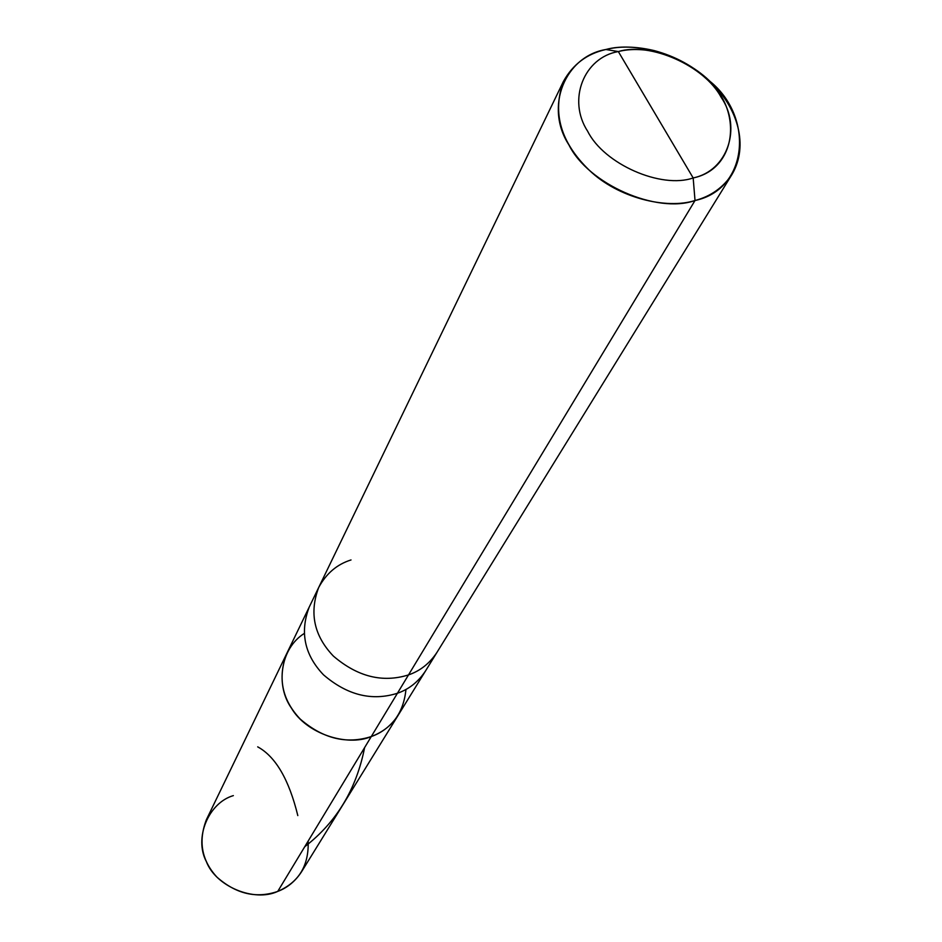 <?xml version="1.0" encoding="UTF-8"?>
<svg xmlns="http://www.w3.org/2000/svg" width="942" height="942" viewBox="0 0 942 942"><rect width="100%" height="100%" fill="white"/><g stroke="black" fill="none" stroke-linecap="round" stroke-linejoin="round"><path stroke-width="1.41" d="M351.025 559.948C337.059 564.293 326.285 573.478 318.679 587.514C309.129 612.959 314.027 635.815 333.374 656.079C357.536 676.756 382.582 683.032 408.51 674.908L695.019 200.516C710.774 196.383 723.173 187.564 732.217 174.07L436.958 652.394C429.646 663.439 420.156 670.939 408.51 674.908L397.43 693.253C371.878 701.331 347.245 695.196 323.506 674.837C304.502 654.867 299.721 632.306 309.176 607.166C299.721 632.306 304.502 654.867 323.506 674.837C347.245 695.196 371.878 701.331 397.43 693.253L408.51 674.908C420.156 670.939 429.646 663.439 436.958 652.394L425.501 670.975C418.26 681.89 408.91 689.308 397.43 693.253L371.278 736.55C346.644 744.498 322.953 738.681 300.215 719.064C282.011 699.824 277.525 677.981 286.745 653.536C277.525 677.981 282.011 699.824 300.215 719.064C322.953 738.681 346.644 744.498 371.278 736.55C392.002 728.672 403.565 712.964 405.967 689.403C403.565 712.964 392.002 728.672 371.278 736.55L397.43 693.253C408.91 689.308 418.26 681.89 425.501 670.975L301.499 871.856C295.258 881.323 287.334 887.835 277.749 891.403L371.278 736.55C346.892 747.1 306.15 733.571 291.361 708.007C275.594 685.882 279.951 648.838 304.125 633.542C279.951 648.838 275.594 685.882 291.361 708.007C306.15 733.571 346.892 747.1 371.278 736.55C382.358 732.676 391.413 725.422 398.442 714.813C391.413 725.422 382.358 732.676 371.278 736.55L277.749 891.403C298.897 882.277 309.035 865.498 308.152 841.065M233.357 795.613C208.571 802.784 193.793 837.968 206.357 861.589C215.706 886.398 254.21 902.448 277.749 891.403C256.436 898.774 236.183 894.029 216.978 877.167C201.647 860.552 198.114 841.394 206.392 819.693L563.41 81.471C552.094 112.934 560.69 142.501 589.209 170.161C617.964 197.914 666.406 209.666 695.019 200.516L693.171 177.944C661.096 189.201 603.975 164.026 587.714 131.35C567.002 99.746 584.087 57.356 618.329 51.563L693.171 177.944C737.763 168.83 743.191 108.2 705.44 78.033C692.335 65.787 676.78 57.25 658.788 52.446C643.516 48.878 630.033 48.584 618.329 51.563L605.894 49.502C619.848 45.97 635.921 46.323 654.089 50.562C675.473 56.284 693.96 66.423 709.55 80.988C754.424 116.784 748.313 189.318 695.019 200.516L408.51 674.908C382.582 683.032 357.536 676.756 333.374 656.079C314.027 635.815 309.129 612.959 318.679 587.514M732.217 174.07C748.866 145.268 737.527 108.471 711.917 83.273C684.587 54.954 635.768 41.095 605.894 49.502C587.019 53.706 572.866 64.362 563.41 81.471M618.329 51.563C650.227 41.672 704.475 65.846 721.113 97.238C741.99 127.476 727.777 170.855 693.171 177.944L618.329 51.563C584.087 57.356 567.002 99.746 587.714 131.35C603.975 164.026 661.096 189.201 693.171 177.944L695.019 200.516C656.704 214.199 588.208 184.079 568.897 144.868C544.252 106.952 565.059 56.343 605.894 49.502L618.329 51.563M304.725 846.74C336.459 822.295 356.417 789.255 364.601 747.607M297.813 815.595C288.994 779.564 275.629 756.65 257.696 746.853M654.089 50.562L658.788 52.446M709.55 80.988L705.44 78.033"/></g></svg>
